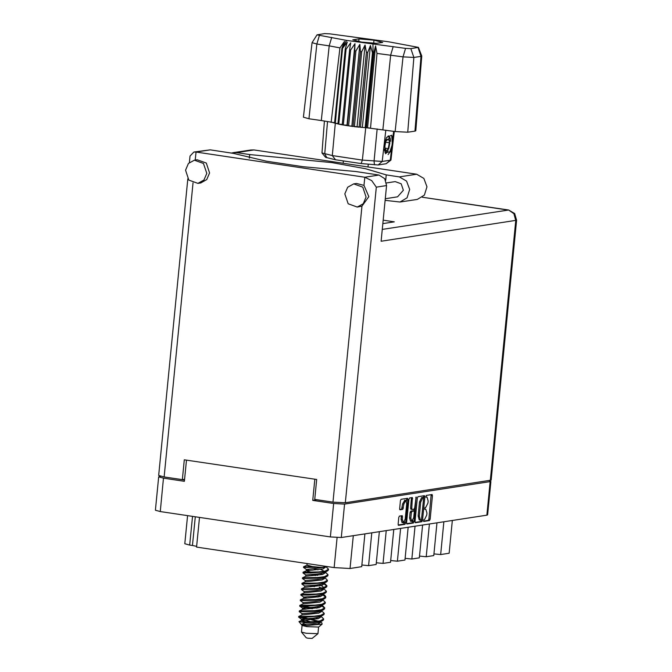 <?xml version="1.0" encoding="UTF-8"?>
<svg xmlns="http://www.w3.org/2000/svg" width="672" height="672" viewBox="0 0 672 672"><rect width="100%" height="100%" fill="white"/><g stroke="black" fill="none" stroke-linecap="round" stroke-linejoin="round"><path stroke-width="1.01" d="M404.788 500.228L402.646 503.882L403.864 504.059L405.661 500.354L406.77 503.614L405.258 519.036L403.284 522.749L402.352 519.49L402.251 515.701L399.437 516.121L398.765 517.507L398.118 524.076L398.471 525.294L404.956 524.311L405.628 522.925L407.929 499.498L407.576 498.28L401.092 499.262L400.42 500.648L399.638 508.586L399.991 509.804L402.805 509.384L403.864 504.059M416.136 496.952L414.691 507.814L414.019 509.2L412.129 509.477L411.785 508.259L412.364 497.54L409.55 497.96L408.878 499.346L406.577 522.782L406.93 524L413.414 523.009L414.086 521.623L416.136 496.952M417.337 498.053L415.044 521.48L415.388 522.698L421.873 521.716L422.545 520.33L424.847 496.894L424.427 495.676L418.009 496.667L417.337 498.053M316.907 499.716L312.74 500.405L333.631 503.513L344.593 504.109L490.896 481.446L487.62 514.861L486.872 515.172L341.317 537.524L330.347 536.928L160.23 511.594L155.392 510.25L158.668 476.834L163.506 478.17L184.397 481.286L186.472 460.11M424.612 519.498L423.864 519.616L423.688 521.438L429.467 520.548L430.139 519.162L432.432 495.734L432.088 494.516L426.241 495.398L426.014 497.221L427.022 497.104L428.14 501.01L427.946 502.958L425.796 507.394L425.048 507.503L424.83 509.326L425.83 509.216L426.955 513.114L426.762 515.063L424.612 519.498M312.74 500.405L314.815 479.228M160.717 476.322L158.668 476.834M316.898 499.766L327.407 501.278M490.896 481.446L489.174 480.69M329.994 501.665L327.398 501.329M178.055 479.035L184.514 480.043M178.046 479.077L175.762 478.691M443.864 521.774L440.647 554.56L449.156 553.249L452.374 520.472M436.993 522.833L433.776 555.618L426.241 556.769L419.538 556.114M440.647 554.56L433.944 553.904M429.45 523.992L426.241 556.769M422.579 525.042L419.37 557.827L411.827 558.986L405.124 558.331M415.044 526.201L411.827 558.986M408.173 527.26L404.956 560.045L397.412 561.196L400.63 528.419M393.758 529.469L390.541 562.254L383.006 563.413L386.215 530.628M390.709 560.54L397.412 561.196M379.344 531.686L376.135 564.463L368.592 565.622L371.809 532.846M376.303 562.758L383.006 563.413M364.938 533.896L361.721 566.681L350.053 568.47L334.135 567.613L337.075 537.592M361.889 564.967L368.592 565.622M199.466 517.44L196.56 547.117L334.135 567.613M192.486 516.398L189.672 545.051L192.469 545.471L195.275 516.81M189.672 545.051L184.834 543.715L187.589 515.668M196.636 546.361L192.469 545.471M424.822 509.099L425.83 509.216M426.006 496.986L426.804 497.112M423.419 521.111L428.249 520.363L428.921 518.977L431.147 494.642M423.545 497.574L423.562 495.81M415.111 522.388L420.664 521.531L421.352 520.002M421.453 519.985L423.696 497.591L422.864 497.717L420.714 502.144L419.336 516.205L420.454 520.103L421.453 519.985M422.528 497.423L423.654 497.591M420.454 520.103L419.244 519.926L418.118 516.02L419.496 501.967L421.646 497.532L422.436 497.414M412.978 520.355L412.205 522.833L406.652 523.681M412.07 509.46L410.92 509.3L410.567 508.082L411.424 497.675M414.078 509.183L413.893 511.022L412.02 511.3L411.348 512.686L410.81 518.12L411.751 521.38L413.725 517.675L414.254 512.24L413.91 511.022L412.625 510.838L413.843 511.022M412.625 510.838L410.802 511.123L410.13 512.509L409.601 517.944L410.533 521.203L411.751 521.38M403.284 522.749L402.066 522.564L401.134 519.305L401.31 515.827M399.714 509.494L401.587 509.2L402.646 503.882M406.535 501.085L406.636 498.414M398.194 524.983L403.746 524.126L404.51 521.716M366.106 197.072L362.804 187.194L353.699 183.893L347.701 187.219L344.854 193.906L348.155 203.784L357.26 207.094L363.258 203.759L366.106 197.072M357.26 207.094L361.973 206.161L368.878 196.644L364.006 185.38L356.471 183.464L353.699 183.893M206.791 173.342L203.49 163.464L194.384 160.163L188.387 163.489L185.548 170.176L188.849 180.054L197.946 183.364L203.952 180.029L206.791 173.342M197.946 183.364L200.718 182.935L206.724 179.6L209.563 172.922L206.262 163.044L197.156 159.734L194.384 160.163M386.501 182.927L395.22 181.583L401.201 183.758L403.368 190.252L397.555 196.829L385.3 198.71M249.354 158.206L249.707 154.577L236.611 152.628L253.907 149.974L250.732 149.982L233.444 152.636L236.611 152.628M231.638 153.073L233.444 152.636M189.395 162.498L190.016 156.072L193.838 152.048L196.022 152.065L364.804 177.206L371.692 180.642L376.278 187.16L345.332 502.774L332.951 502.11L314.74 499.397L316.688 479.506L184.33 459.791L182.381 479.682L164.17 476.969L158.701 475.457L187.799 178.769M364.006 185.38L364.804 177.206L379 175.022L355.807 171.57L303.307 166.706L266.398 161.204L233.411 153.342L210.218 149.89L196.022 152.065L195.241 160.028M379 175.022L384.745 178.643L386.585 185.573L381.125 241.273L516.608 220.248L491.123 480.169L345.332 502.774M182.381 479.682L184.582 479.346M383.191 220.189L394.288 221.844L382.855 223.6M193.838 152.048L210.218 149.89M385.703 180.289L386.224 174.913L399.319 176.862L406.594 181.096L409.685 189.445L407.064 197.803L400.025 202.054L385.14 200.315M399.319 176.862L416.615 174.208L423.889 178.441L426.98 186.791L424.351 195.149L417.312 199.399L400.025 202.054M386.224 174.913L365.686 168.731L331.934 162.599L249.707 154.577M416.615 174.208L253.907 149.974M302.089 625.38L301.484 632.075L306.281 637.829L307.978 638.266L312.11 638.4L317.932 633.688L318.637 627.01M301.484 632.075L306.281 633.301L317.932 633.688M302.744 621.97L298.964 621.634L302.14 625.439L306.936 626.665L318.578 627.052L322.157 624.154L321.838 622.768L320.401 621.726M310.481 572.939L325.08 571.788L327.18 571.124L328.39 570.192L328.558 569.184L325.147 571.099L318.318 571.99L303.072 572.25L302.988 572.956L310.481 572.939M310.615 566.723L306.86 565.228L303.61 566.723L323.728 567.386L325.735 566.933L325.693 566.378L328.558 569.184M317.184 621.356L311.195 619.777M301.921 617.131L318.41 621.18M306.146 617.148L320.746 615.997L322.846 615.334L324.055 614.393L324.223 613.393L320.813 615.3L313.984 616.19L298.738 616.451L298.654 617.156L306.146 617.148M321.485 610.68L324.223 613.393M307.23 606.094L321.829 604.943L323.929 604.279L325.139 603.347L325.307 602.339L321.896 604.254L315.067 605.144L299.821 605.405L299.737 606.11L307.23 606.094M322.568 599.626L325.307 602.339M308.314 595.039L322.913 593.888L325.013 593.225L326.222 592.292L326.39 591.284L322.98 593.2L316.151 594.09L300.905 594.35L300.821 595.056L308.314 595.039M319.292 587.236L321.661 588.025M323.652 588.571L326.39 591.284M309.397 583.993L323.996 582.842L326.096 582.179L327.306 581.246L327.474 580.238L324.064 582.154L317.234 583.036L301.988 583.296L301.904 584.002L309.397 583.993M324.736 577.525L327.474 580.238M306.457 618.719L298.654 617.156M312.278 608.723L299.746 606.119L302.568 608.168M303.005 606.077L310.162 607.522M303.652 597.114L300.821 595.056M314.446 586.622L309.708 585.564M315.529 575.568L310.792 574.51M313.412 574.367L317.52 575.375M307.07 563.581L306.919 565.085L312.388 566.597L321.275 567.386L325.609 566.916L325.668 566.345M320.939 616.199L323.677 618.912L323.509 619.92L322.3 620.852L313.379 622.406L305.021 622.675L301.661 624.49L306.701 625.582L322.157 624.154M323.677 618.912L320.267 620.827L313.446 621.718L301.241 621.961L305.021 622.675M321.863 606.077L324.652 608.202M324.761 607.866L324.593 608.874L323.383 609.806L321.283 610.47L314.462 611.36L299.2 611.646L299.275 610.924L314.53 610.663L321.35 609.781L324.761 607.866L322.022 605.153M322.946 595.022L325.735 597.148M323.047 594.35L324.828 595.342L325.844 596.812L325.676 597.82L324.467 598.752L315.546 600.306L300.275 600.583L303.114 602.641M325.844 596.812L322.434 598.727L315.613 599.617L300.359 599.878L300.275 600.583M324.03 583.976L326.819 586.102M324.19 583.052L326.928 585.766L326.76 586.765L325.55 587.706L316.63 589.252L301.358 589.529L304.198 591.587L304.072 592.889M326.928 585.766L323.518 587.672L316.697 588.563L301.442 588.823L301.358 589.529M324.164 572.51L325.114 572.922M325.013 571.805L328.012 574.711L327.844 575.719L326.634 576.652L317.713 578.206L302.442 578.483L305.281 580.541M324.467 571.914L325.08 572.183M328.012 574.711L324.601 576.626L317.78 577.517L302.526 577.777L302.442 578.483M315.302 567.328L303.526 567.428L306.424 569.528L309.54 570.452M303.61 566.723L303.526 567.428M313.958 568.84L318.058 569.848M320.905 616.224L320.754 617.173L318.217 618.652L301.442 620.483L298.964 621.634L301.241 621.961M325.71 566.992L323.098 568.924L306.323 570.746L311.044 572.25M324.694 577.542L324.551 578.5L322.014 579.978L305.147 581.885M323.61 588.596L323.467 589.546L320.93 591.024L304.156 592.855L300.905 594.35M315.244 596.123L318.032 597.089M322.526 599.642L322.384 600.6L319.847 602.078L303.072 603.901L299.821 605.405M314.16 607.169L316.949 608.135M321.468 610.428L321.3 611.654L318.763 613.133L301.988 614.956L298.738 616.451M320.384 621.474L320.216 622.7L317.68 624.179L306.701 625.582M323.728 567.386L306.424 569.528M320.334 573.602L322.367 574.501M326.634 576.652L322.148 578.592L316.94 579.533L305.281 580.499L305.155 581.843M319.25 584.657L322.552 586.295L323.669 587.639M325.55 587.706L321.065 589.646L315.857 590.587L304.198 591.553M318.167 595.703L320.2 596.602M324.467 598.752L319.981 600.692L314.773 601.633L303.114 602.608L302.988 603.943M317.083 606.757L319.116 607.656M323.383 609.806L318.898 611.747L313.69 612.688L302.03 613.654L301.904 614.989M316 617.812L318.032 618.71M322.3 620.852L317.814 622.801L312.606 623.742L301.661 624.49M325.114 571.78L322.686 573.065L317.486 574.006L305.827 574.98L305.693 576.316M324.03 582.834L321.602 584.119L316.403 585.06L304.744 586.026L304.609 587.362M325.013 593.225L320.519 595.174L315.319 596.114L303.66 597.08L306.827 598.08M323.929 604.279L319.435 606.22L314.236 607.16L302.576 608.126L302.442 609.47M302.627 608.21L305.743 609.134M322.846 615.334L318.352 617.274L313.152 618.215L301.493 619.181L310.993 621.852M320.737 569.461L324.282 571.276M325.038 572.107L325.088 572.972L322.552 574.451L305.777 576.274L302.526 577.777M323.954 583.162L324.005 584.027L321.468 585.505L304.693 587.328L301.442 588.823M323.072 594.115L322.921 595.073L320.384 596.551L303.61 598.374L300.359 599.878M321.989 605.17L321.838 606.127L319.301 607.606L302.526 609.428L299.275 610.924M301.442 620.483L306.172 621.978M389.105 137.432L388.164 135.962M386.459 137.701L388.66 135.929L390.205 138.104L390.491 141.397M418.438 47.351L421.789 56.028L415.775 130.796L414.926 131.149L421.05 56.33L413.843 57.439L403.04 56.851L377.009 53.416L370.507 128.276L395.178 131.578L403.04 56.851L405.569 48.342L410.878 48.636L418.438 47.351L388.87 41.857L329.893 33.886L324.584 33.6L317.024 34.835L346.592 40.379L405.569 48.342M410.878 48.636L413.843 57.439L407.719 132.258L414.926 131.149M407.719 132.258L395.178 131.578M369.592 128.024L366.416 127.772L370.507 128.276M355.925 50.954L359.839 44.369L360.419 51.559L353.077 126.487L348.575 125.874L355.925 50.954L354.707 50.77L347.357 125.698L365.114 127.672L372.456 52.744L373.044 52.794L372.96 44.302M360.419 51.559L361.729 51.719L354.379 126.638L359.092 127.151L366.442 52.223L367.777 52.357L360.427 127.285L365.702 127.714L373.044 52.794L373.766 52.844L366.416 127.772L365.702 127.714L362.401 160.062L382.242 161.482L390.894 160.062L394.262 131.443M367.777 52.357L370.415 45.52L372.456 52.744M342.577 48.3L341.93 48.098L334.58 123.026L335.227 123.22L342.577 48.3L347.222 42.067L345.24 48.997L346.114 49.199L350.7 42.865L349.566 49.904L350.633 50.098L354.976 43.646L354.707 50.77M361.729 51.719L365.064 45.007L366.442 52.223M349.566 49.904L342.224 124.832L343.283 125.026L350.633 50.098M345.24 48.997L337.898 123.925L338.764 124.127L346.114 49.199M334.614 122.699L321.308 120.574L329.171 45.856L316.831 44.016L312.06 42.689L317.024 34.835M319.36 35.507L316.831 44.016L308.969 118.734L321.308 120.574M308.969 118.734L303.433 117.205L312.06 42.689M346.592 40.379L342.283 48.208L332.262 155.568L362.401 160.062L361.116 163.573L335.454 159.743L325.592 157.366L321.938 152.972L332.262 155.568L335.454 159.743M346.979 125.202L347.357 125.698L343.283 125.026L346.979 125.202L354.976 43.646M342.224 124.832L338.764 124.127L342.266 124.387M337.898 123.925L335.227 123.22L337.94 123.497M390.894 160.062L386.182 163.741L390.281 160.247L391.507 149.57L390.583 151.679L385.022 152.678L384.896 142.464L386.602 137.424L391.717 135.257L392.759 138.6L393.59 131.342M386.182 163.741L378.143 164.976L361.116 163.573M332.833 122.548L334.58 123.026M324.45 121.069L321.938 152.972M391.507 149.57L392.759 138.6M361.494 42.076L376.454 43.361L382.687 42.403L373.968 40.16L359.016 38.875L352.775 39.833L361.494 42.076M331.17 122.413L339.982 47.897L329.171 45.856L331.708 37.346M421.789 56.028L421.05 56.33L418.085 47.527M367.55 127.47L375.547 45.914L377.009 53.416M375.547 45.914L373.766 52.844M339.982 47.897L344.534 41.294L341.93 48.098M351.842 125.924L359.839 44.369M357.067 126.563L365.064 45.007M362.418 127.075L370.415 45.52M358.764 41.378L359.016 38.875M373.682 43.117L373.968 40.16M388.114 154.602L389.701 152.376L392.33 144.27L391.717 135.257M390.491 151.838L392.154 147.428M384.208 149.209L384.611 150.822L387.635 151.931L389.995 139.062L389.651 138.356L385.451 140.238M385.484 153.703L387.635 151.931M389.651 138.356L388.794 136.954M385.871 141.162L384.745 147.084L386.182 150.864L388.744 148.722L389.869 142.808L388.424 139.028L385.871 141.162M385.678 142.178L389.869 142.808M385.165 148.193L388.744 148.722M486.872 515.172L490.148 481.757M344.593 504.109L341.317 537.524M163.506 478.17L160.23 511.594M330.347 536.928L333.631 503.513M353.27 535.685L350.053 568.47M424.62 509.065L425.62 509.216M431.222 495.55L432.432 495.734M428.921 518.977L430.139 519.162M428.249 520.363L429.467 520.548M423.629 496.717L424.847 496.894M421.336 520.145L422.545 520.33M420.664 521.531L421.873 521.716M421.646 497.532L422.864 497.717M419.496 501.967L420.714 502.144M418.118 516.02L419.336 516.205M412.205 522.833L413.414 523.009M411.499 498.582L412.717 498.758M410.567 508.082L411.785 508.259M415.699 497.7L416.422 497.809M412.877 521.447L414.086 521.623M409.601 517.944L410.81 518.12M410.802 511.123L412.02 511.3M410.13 512.509L411.348 512.686M401.386 516.734L402.604 516.919M401.134 519.305L402.352 519.49M402.259 507.822L403.477 507.998M401.587 509.2L402.805 509.384M406.711 499.313L407.929 499.498M404.41 522.74L405.628 522.925M403.746 524.126L404.956 524.311M332.951 502.11L361.973 206.161M193.007 182.843L164.17 476.969M382.292 229.379L508.175 210.05L422.268 197.249M490.274 480.522L515.76 220.601L513.92 213.662L508.645 210.042L422.344 197.19M386.585 185.573L376.278 187.16M393.229 46.511L390.692 55.02L382.83 129.738M385.82 130.183L382.242 161.482L378.143 164.976M374.438 164.842L374.06 161.171L377.118 128.974M327.55 121.632L324.744 153.821L326.861 157.752M404.62 500.178L405.838 500.354M425.804 496.927L427.022 497.104M422.486 497.414L423.696 497.591M410.92 509.3L412.129 509.477M516.608 220.248L514.668 213.553L508.645 210.042M367.996 166.967L368.264 164.17M343.157 163.262L343.333 161.482M306.323 570.746L303.072 572.25M305.239 581.801L301.988 583.296M306.365 569.453L306.239 570.788M299.2 611.646L302.03 613.696M327.18 571.124L323.988 572.594M302.996 572.972L305.819 575.014M326.096 582.179L322.904 583.649M301.913 584.018L304.735 586.068M298.662 617.173L301.484 619.223M323.106 594.098L324.828 595.342M325.265 571.746L325.172 572.687M324.156 583.069L324.089 583.741M303.66 597.08L303.526 598.416M301.493 619.181L301.358 620.558M388.66 136.702L388.265 136.038"/></g></svg>
